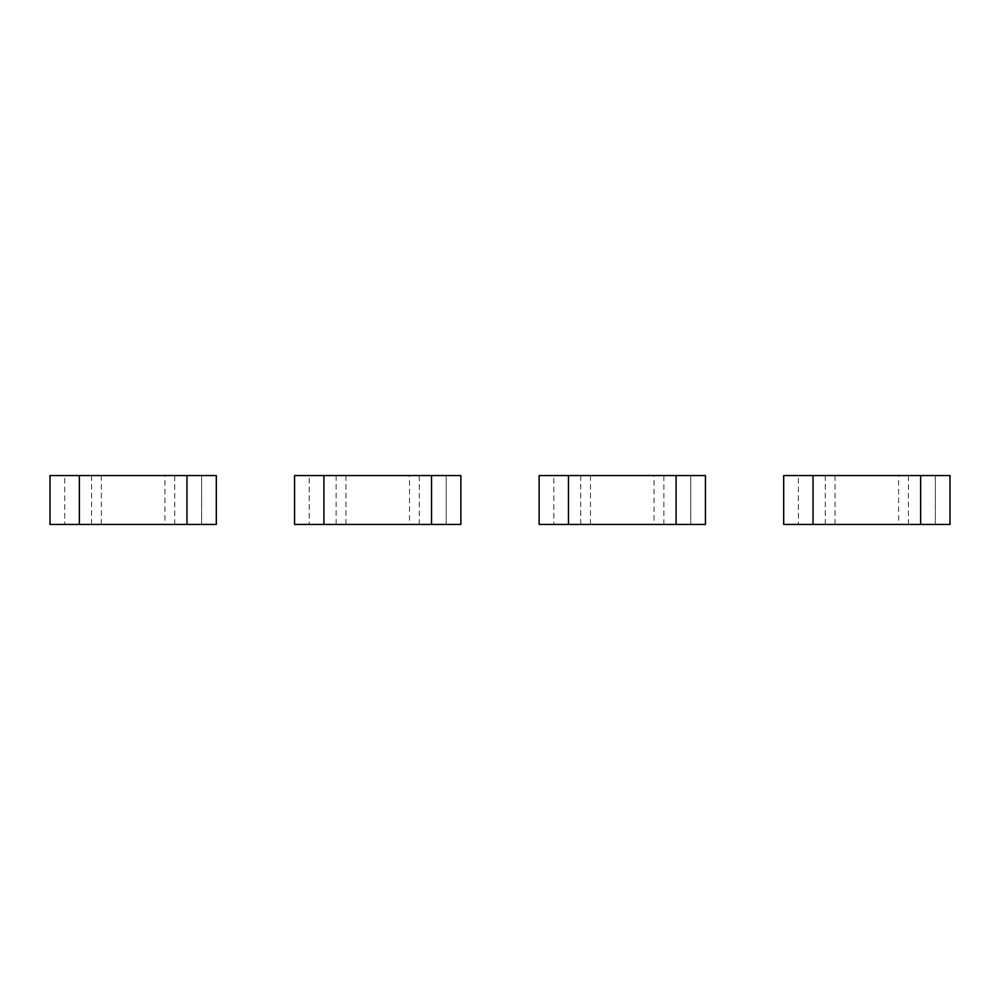 <?xml version="1.0" encoding="UTF-8"?>
<svg xmlns="http://www.w3.org/2000/svg" width="1000" height="1000" viewBox="0 0 1000 1000"><rect width="100%" height="100%" fill="white"/><g stroke="black" fill="none" stroke-linecap="round" stroke-linejoin="round"><path stroke-width="0.75" stroke-dasharray="5 3.75" d="M294.562 475.538L294.562 524.462L460.875 524.462L460.875 475.538L446.2 475.538L446.2 524.462L446.2 475.538L309.237 475.538L309.237 524.462L309.237 475.538L294.562 475.538M419.288 524.462L336.138 524.462L419.288 524.462L419.288 475.538L336.138 475.538L419.288 475.538M409.513 524.462L345.925 524.462L409.513 524.462L409.513 475.538L345.925 475.538L409.513 475.538M345.925 475.538L345.925 524.462M336.138 475.538L336.138 524.462M50 475.538L50 524.462L216.3 524.462L216.3 475.538L201.625 475.538L201.625 524.462L201.625 475.538L64.675 475.538L64.675 524.462L64.675 475.538L50 475.538M174.725 524.462L91.575 524.462L174.725 524.462L174.725 475.538L91.575 475.538L174.725 475.538M164.95 524.462L101.363 524.462L164.95 524.462L164.95 475.538L101.363 475.538L164.95 475.538M101.363 475.538L101.363 524.462M91.575 475.538L91.575 524.462M539.125 475.538L539.125 524.462L705.438 524.462L705.438 475.538L690.763 475.538L690.763 524.462L690.763 475.538L553.8 475.538L553.8 524.462L553.8 475.538L539.125 475.538M663.863 524.462L580.712 524.462L663.863 524.462L663.863 475.538L580.712 475.538L663.863 475.538M654.075 524.462L590.487 524.462L654.075 524.462L654.075 475.538L590.487 475.538L654.075 475.538M590.487 475.538L590.487 524.462M580.712 475.538L580.712 524.462M783.7 475.538L783.7 524.462L950 524.462L950 475.538L935.325 475.538L935.325 524.462L935.325 475.538L798.375 475.538L798.375 524.462L798.375 475.538L783.7 475.538M908.425 524.462L825.275 524.462L908.425 524.462L908.425 475.538L825.275 475.538L908.425 475.538M898.637 524.462L835.05 524.462L898.637 524.462L898.637 475.538L835.05 475.538L898.637 475.538M835.05 475.538L835.05 524.462M825.275 475.538L825.275 524.462"/><path stroke-width="1.5" d="M323.913 524.462L294.562 524.462L294.562 475.538L323.913 475.538L323.913 524.462L431.525 524.462L431.525 475.538L460.875 475.538L460.875 524.462L431.525 524.462M323.913 475.538L431.525 475.538M79.35 524.462L50 524.462L50 475.538L79.35 475.538L79.35 524.462L186.962 524.462L186.962 475.538L216.3 475.538L216.3 524.462L186.962 524.462M79.35 475.538L186.962 475.538M568.475 524.462L539.125 524.462L539.125 475.538L568.475 475.538L568.475 524.462L676.087 524.462L676.087 475.538L705.438 475.538L705.438 524.462L676.087 524.462M568.475 475.538L676.087 475.538M813.037 524.462L783.7 524.462L783.7 475.538L813.037 475.538L813.037 524.462L920.65 524.462L920.65 475.538L950 475.538L950 524.462L920.65 524.462M813.037 475.538L920.65 475.538"/></g></svg>
